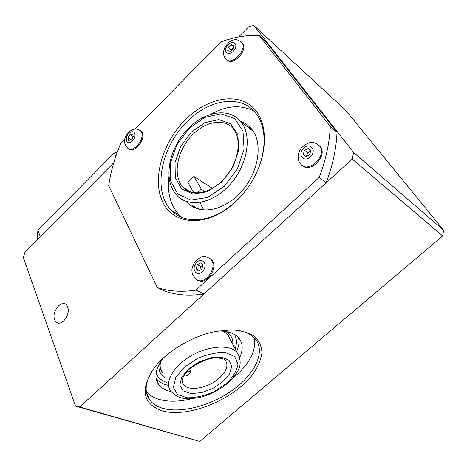 <?xml version="1.0" encoding="UTF-8"?>
<svg xmlns="http://www.w3.org/2000/svg" width="467" height="467" viewBox="0 0 467 467"><rect width="100%" height="100%" fill="white"/><g stroke="black" fill="none" stroke-linecap="round" stroke-linejoin="round"><path stroke-width="0.7" d="M148.208 396.43L147.56 396.179M75.485 406.074L199.748 441.443L79.746 406.938L75.485 406.074L23.35 257.486L24.932 252.285L113.779 162.755M238.567 37.01L249.063 26.438L253.914 25.557L345.755 110.405L443.65 230.243L353.618 152.487L352.241 159.095L442.646 235.958L443.65 230.243M79.746 406.938L352.241 159.095M353.618 152.487L253.914 25.557M63.845 320.806C61.049 323.304 58.521 323.835 56.262 322.393C52.567 317.665 53.361 312.114 58.638 305.745C61.393 303.392 63.874 302.949 66.081 304.414C69.659 308.985 68.912 314.454 63.845 320.806M199.748 441.443L442.646 235.958M161.343 410.581C187.331 418.788 233.979 399.746 253.067 373.997C258 366.741 260.954 359.707 261.94 352.894C261.666 346.421 259.214 340.928 254.579 336.403C248.73 332.65 241.141 330.461 231.813 329.836L216.361 331.319C193.204 335.586 167.116 350.915 154.419 367.687C140.112 389.064 142.423 403.365 161.343 410.581M238.544 337.758C239.542 341.961 238.882 346.561 236.547 351.558M168.237 385.363L164.944 384.44C161.144 383.103 158.202 381.113 156.124 378.451M234.154 329.906C243.43 330.747 250.289 333.543 254.731 338.295C265.968 350.571 255.939 372.94 233.961 389.157C212.076 405.455 180.892 413.99 161.973 408.053C156.579 406.337 152.475 403.616 149.668 399.898C144.134 392.058 145.138 382.105 152.674 370.057M146.299 391.416C149.101 394.884 153.053 397.452 158.144 399.122C167.746 402.064 179.13 401.889 192.287 398.584M232.373 378.585C249.098 364.733 256.436 351.184 254.398 337.945M163.304 358.078C155.353 368.708 153.836 377.558 158.757 384.621C160.835 387.336 163.818 389.361 167.706 390.698L171.126 391.626M239.67 357.594C243.354 349.684 242.986 343.082 238.579 337.793C234.416 333.263 227.709 330.98 218.463 330.94M235.099 348.796C237.038 343.356 236.839 338.598 234.498 334.512C236.839 338.598 237.038 343.356 235.099 348.796M156.095 373.186L157.916 376.49C160 379.21 163.012 381.206 166.958 382.485C163.012 381.206 160 379.21 157.916 376.49L156.095 373.186M187.267 121.595C209.315 99.004 241.474 93.896 256.074 113.644C268.513 129.114 266.371 159.866 250.061 184.337C244.866 192.252 238.8 199.082 231.86 204.826C210.378 222.812 184.634 224.353 171.605 210.5C152.084 191.569 160.788 147.012 187.267 121.595M185.434 119.669C162.539 142.353 151.915 178.68 162.44 201.417C172.615 224.399 204.231 227.896 231.334 205.492C238.509 199.561 244.778 192.503 250.149 184.319C268.758 156.031 268.887 121.041 252.028 106.68C235.321 92.057 206.315 98.741 185.434 119.669M168.996 176.176C166.947 192.433 170.367 205.357 179.252 214.937L182.066 217.459M253.978 111.169C241.036 104.392 226.548 105.478 210.506 114.433M135.056 129.044L221.125 41.837C233.985 37.167 246.634 35.007 259.074 35.346L330.292 126.417C329.527 142.966 325.826 159.965 319.2 177.413L195.971 290.1C181.826 292.249 168.937 291.408 157.303 287.567L108.7 185.638C110.796 171.593 114.759 157.613 120.585 143.708L124.753 139.487M187.658 202.731C199.491 215.456 224.265 211.043 241.416 191.61C258.712 172.346 263.26 143.241 251.871 129.341C248.87 125.594 245.146 122.973 240.692 121.461M196.625 208.58L193.898 205.684M247.522 126.89L251.007 128.308M157.303 287.567L165.347 291.355C176.97 295.202 189.824 296.084 203.91 294.006L326.164 182.807C332.697 165.54 336.316 148.704 337.028 132.295L265.776 41.487L259.074 35.346M195.971 290.1L203.91 294.006M319.2 177.413L326.164 182.807M330.292 126.417L337.028 132.295M132.727 134.076L133.364 136.813L131.297 139.966L128.606 140.363L127.981 137.619L130.036 134.484L132.727 134.076M133.305 136.574L131.291 139.966M130.036 134.484L133.282 136.58M127.981 137.619L131.233 139.703M128.623 148.71C134.753 154.408 147.49 137.205 141.378 131.42L139.948 130.398M231.031 44.634L233.617 45.352L233.272 48.708L230.33 51.341L227.756 50.605L228.106 47.26L231.031 44.634L233.471 46.753M233.366 47.809L231.101 49.835L231.007 50.734M228.106 47.26L231.101 49.835M226.822 59.823C232.659 66.851 248.415 50.296 242.577 43.151L241.264 41.902M308.343 148.383L310.835 150.637L309.504 154.77L305.681 156.626L303.211 154.361L304.542 150.251L308.343 148.383M310.66 151.185L307.584 152.686L306.428 156.264M304.542 150.251L307.584 152.686M303.211 154.361L305.926 156.509M302.412 165.528C310.397 173.677 327.741 155.855 320.467 146.831L318.342 144.846M200.682 262.863L202.952 265.122L201.849 269.237L198.475 271.076L196.216 268.799L197.319 264.707L200.682 262.863M202.894 265.344L200.752 266.517L199.707 270.399M197.319 264.707L200.752 266.517M196.216 268.799L199.502 270.51M197.769 280.101C206.496 286.218 219.437 266.564 211.358 259.418L208.866 257.837M117.345 151.956L114.17 153.024L37.88 230.231L37.185 239.939M114.17 153.024L115.816 156.311M37.88 230.231L40.337 236.757M212.421 188.359L193.904 176.433L187.839 182.293L193.828 192.807M193.904 176.433L201.295 189.17L205.171 191.628M201.295 189.17L197.284 193.011M184.576 374.633L187.255 375.631L191.149 372.205L189.631 368.971M187.635 370.88L191.149 372.205M162.615 372.689L160.473 368.445M223.127 331.138L227.569 334.279L230.196 339.433M232.817 344.436C233.237 338.797 230.92 334.489 225.865 331.512M159.13 364.377C158.325 370.267 160.263 374.791 164.939 377.937M147.403 394.51L146.889 394.276M192.696 205.772L193.951 207.412M199.537 209.455L199.485 209.14M198.977 209.315L197.436 207.827M250.89 129.476L252.559 130.252M141.378 131.42L140.544 130.877C137.712 128.355 134.14 128.437 129.838 131.134C126.405 134.601 124.707 137.409 124.742 139.551C123.918 141.805 124.794 144.554 127.363 147.8C133.083 154.589 146.883 136.942 140.544 130.877L138.787 129.721M129.633 132.844C135.196 128.571 137.345 137.438 131.7 141.624C126.096 145.844 124.076 136.971 129.633 132.844M242.577 43.151L241.813 42.479C238.322 39.806 235.514 38.994 233.407 40.057C231.387 39.975 228.626 42.246 225.123 46.869C222.847 51.709 223.022 55.655 225.654 58.708C230.937 66.822 247.854 49.957 241.813 42.479L240.126 41.008M226.536 46.846C230.295 39.823 238.754 42.048 234.866 49.134C231.019 56.233 222.648 53.833 226.536 46.846M320.467 146.831L319.691 146.189C316.924 143.562 314.291 142.359 311.793 142.587C309.236 142.207 305.867 143.883 301.682 147.619C296.487 154.075 297.812 161.313 300.649 163.864C307.566 174.273 327.449 155.996 319.691 146.189L316.62 143.719M303.025 148.915C308.961 141.816 317.163 149.031 311.045 156.13C304.98 163.252 296.977 155.873 303.025 148.915M211.358 259.418L210.483 258.94C207.348 256.978 204.844 256.272 202.976 256.815C201.014 256.71 198.323 258.397 194.902 261.888C192.445 266.301 191.488 269.529 192.03 271.56C191.949 273.633 193.186 276.038 195.731 278.77C203.787 287.374 219.175 266.774 210.483 258.94L207.126 257.119M195.942 263.365C201.096 256.319 208.568 263.546 203.256 270.603C197.985 277.678 190.676 270.282 195.942 263.365M193.128 134.239C206.326 120.865 225.03 118.063 233.617 129.184C242.04 139.382 238.643 162.498 224.785 178.044C211.084 193.764 191.499 197.103 183.14 187.238C171.938 175.925 177.238 149.352 193.128 134.239M191.219 192.258L186.823 190.273L183.14 187.238L191.231 192.258M191.254 132.272L180.717 146.381L175.037 162.463L175.3 177.594L181.616 188.907L192.97 194.068L207.266 191.768L221.615 182.223L232.922 167.309L238.73 150.211L237.849 134.619L230.64 123.737L218.784 119.587L204.756 122.71L191.254 132.272M189.001 128.571L204.569 117.497L220.786 113.814L234.557 118.53L242.992 131.087L244.072 149.183L237.335 169.077L224.166 186.421L207.476 197.465L190.892 200.051L177.793 193.992L170.566 180.852L170.309 163.374L176.87 144.84L189.001 128.571M253.289 131.315L241.1 121.969C229.443 107.2 205.427 111.158 188.837 128.046C168.943 147.111 162.061 180.665 177.11 195.533C188.732 208.154 213.302 203.589 230.406 184.097C247.656 164.775 252.32 135.722 241.1 121.969C238.555 118.764 235.45 116.394 231.784 114.859M182.177 381.819L183.467 384.633L182.153 381.475C182.55 379.233 181.459 378.76 187.069 371.481C192.381 365.182 207.903 357.348 217.546 357.821C222.029 358.568 224.271 359.105 224.283 359.432L225.234 360.145C228.725 365.229 226.676 371.277 219.087 378.293C208.177 388.141 188.604 391.801 183.467 384.633L182.247 382.315M222.625 381.913L229.46 374.003L231.79 366.274L229.04 360.238L221.603 357.15L210.874 357.74L199.03 361.96L188.569 368.948L181.71 377.225L179.801 385.041L183.105 390.832L190.81 393.518L201.33 392.683L212.631 388.55L222.625 381.913M226.542 383.407L214.19 391.597C204.704 395.765 195.708 397.831 187.197 397.791L177.583 394.51L173.391 387.353L175.691 377.628L184.22 367.296L197.284 358.551C207.418 354.196 216.811 352.217 225.45 352.608L234.644 356.502L237.977 364.038C237.043 370.395 233.231 376.846 226.542 383.407M239.355 356.584L237.02 352.462C229.986 344.185 208.486 345.557 190.775 356.041C172.971 366.408 164.063 382.864 170.852 391.258C179.468 400.324 187.757 399.133 198.358 397.715C209.257 395.275 218.982 390.482 227.534 383.331C237.084 373.6 244.673 365.433 237.02 352.462L227.417 334.115M58.352 323.182L56.262 322.393M149.668 399.898L146.405 392.14M156.153 378.649L158.757 384.621M162.458 372.491C160.234 369.724 159.626 366.169 160.619 361.837M147.187 395.21L147.8 395.456M231.86 204.826L231.334 205.492M171.605 210.5L179.252 214.937M200.273 209.613L197.605 208.002L198.936 209.304M200.197 202.421C202.52 208.556 202.631 207.78 203.997 210.115"/></g></svg>
